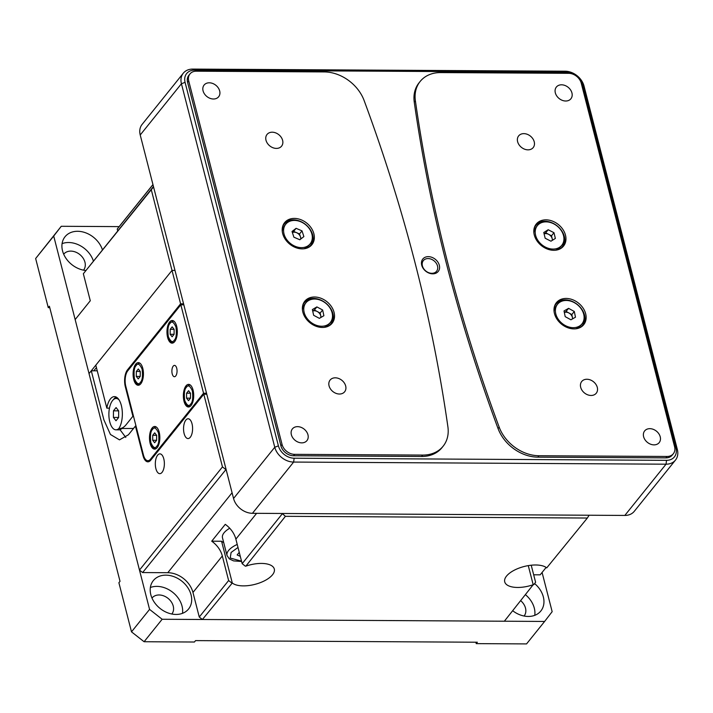 <?xml version="1.0" encoding="UTF-8"?>
<svg xmlns="http://www.w3.org/2000/svg" width="713" height="713" viewBox="0 0 713 713"><rect width="100%" height="100%" fill="white"/><g stroke="black" fill="none" stroke-linecap="round" stroke-linejoin="round"><path stroke-width="1.07" d="M512.754 610.783A22.629 17.451 38.8 0 0 540.846 610.988A22.629 17.451 38.8 0 0 543.342 596.915A22.629 17.451 38.8 0 0 534.598 583.573M534.759 615.337A22.629 17.451 38.8 0 0 534.304 608.144A22.629 17.451 38.8 0 0 525.588 594.82M102.458 249.88A22.629 17.451 38.8 0 0 85.248 232.661A22.629 17.451 38.8 0 0 65.026 236.752A22.629 17.451 38.8 0 0 62.53 250.824A22.629 17.451 38.8 0 0 85.872 270.494M150.817 594.678A22.629 17.451 38.8 0 0 167.751 612.841A22.629 17.451 38.8 0 0 188.588 608.982A22.629 17.451 38.8 0 0 191.075 594.909A22.629 17.451 38.8 0 0 174.15 576.746A22.629 17.451 38.8 0 0 153.313 580.614A22.629 17.451 38.8 0 0 150.817 594.678M182.492 613.332A22.629 17.451 38.8 0 0 182.047 606.139A22.629 17.451 38.8 0 0 150.372 587.494M524.091 616.023A12.727 9.813 38.8 0 0 524.1 616.014A12.727 9.813 38.8 0 0 525.499 608.1A12.727 9.813 38.8 0 0 520.802 600.774M83.537 270.156A12.727 9.813 38.8 0 0 83.546 270.147A12.727 9.813 38.8 0 0 84.954 262.232A12.727 9.813 38.8 0 0 75.426 252.01A12.727 9.813 38.8 0 0 63.707 254.184A12.727 9.813 38.8 0 0 63.698 254.202M171.824 614.018A12.727 9.813 38.8 0 0 171.833 614A12.727 9.813 38.8 0 0 173.241 606.086A12.727 9.813 38.8 0 0 163.714 595.872A12.727 9.813 38.8 0 0 151.994 598.047A12.727 9.813 38.8 0 0 151.985 598.055M542.085 572.459L552.156 611.683L544.616 621.451L162.154 619.267L149.57 609.392L53.716 236.056L61.256 226.288L119.124 226.618L117.244 229.06L152.974 184.64M93.421 261.11A22.629 17.451 38.8 0 0 62.084 243.632M53.716 236.056L35.65 258.516L61.256 226.288M49.758 307.651L48.261 307.642L35.65 258.516M48.261 307.642L49.393 306.233L120.025 581.327L118.893 582.726L131.504 631.852L149.57 609.392M162.154 619.267L144.088 641.736L131.504 631.852M544.616 621.451L526.55 643.91L476.231 643.625L477.353 642.226L195.549 640.613L194.417 642.021L144.088 641.736M476.231 643.625L475.865 642.217M202.412 619.499L232.295 583.002A22.629 10.035 165.6 0 0 252.438 584.936A22.629 10.035 165.6 0 0 272.518 574.767A22.629 10.035 165.6 0 0 274.309 569.027A22.629 10.035 165.6 0 0 245.842 566.158L285.405 516.319L587.343 518.039L546.737 567.869A22.629 10.035 165.6 0 0 520.766 567.495A22.629 10.035 165.6 0 0 504.724 581.853A22.629 10.035 165.6 0 0 533.19 584.722L504.358 621.219L202.412 619.499L199.266 617.03L192.965 592.467A22.629 17.451 -141.2 0 0 167.787 572.708L232.081 492.763M157.635 455.17A9.902 4.528 -89.7 0 0 155.461 466.293A9.902 4.528 -89.7 0 0 159.792 473.664A9.902 4.528 -89.7 0 0 162.056 472.363A9.902 4.528 -89.7 0 0 164.231 461.231A9.902 4.528 -89.7 0 0 159.899 453.86A9.902 4.528 -89.7 0 0 157.635 455.17M185.861 420.073A9.902 4.528 -89.7 0 0 183.687 431.196A9.902 4.528 -89.7 0 0 188.018 438.566A9.902 4.528 -89.7 0 0 190.282 437.265A9.902 4.528 -89.7 0 0 192.457 426.142A9.902 4.528 -89.7 0 0 188.125 418.763A9.902 4.528 -89.7 0 0 185.861 420.073M533.672 574.794L540.178 574.83L546.131 567.423M97.253 370.822L91.291 370.796L89.027 373.603L139.481 570.088L142.627 572.557L167.787 572.708M143.598 455.562L142.992 455.554L135.425 426.08L136.023 426.089M133.5 416.258L132.903 416.258L125.336 386.785A12.451 5.686 90.3 0 1 127.529 369.797L128.563 369.806M153.553 186.922L83.35 273.739L90.284 300.752L75.159 319.567L89.027 373.603L172.011 270.414L174.997 270.432L172.011 270.414L95.8 365.172L106.834 408.13A17.54 8.021 -89.7 0 1 114.437 396.615A17.54 8.021 -89.7 0 1 122.012 408.888A17.54 8.021 -89.7 0 1 118.884 428.504C121.415 428.78 123.795 427.55 126.014 424.823L132.903 416.258M256.609 513.333L235.869 539.126A22.629 17.451 38.8 0 0 225.272 524.349L211.716 541.194A22.629 17.451 -141.2 0 1 222.322 555.971L228.623 580.534L199.266 617.03M533.716 584.722L535.597 582.28L531.221 565.222M142.627 572.557L226.083 469.386M142.992 455.554A12.451 5.686 -89.7 0 0 147.885 461.828A12.451 5.686 -89.7 0 0 150.737 460.188L203.802 394.209L222.465 466.908L139.481 570.088M91.291 370.796L103.902 419.912L110.453 434.493L119.49 439.868L128.438 434.77L135.425 426.08M114.588 398.852A16.978 7.763 90.3 0 1 116.772 397.391M125.791 437.434L119.998 429.681M133.5 428.468L118.884 428.504M153.09 186.922L151.201 189.364L180.594 303.818L127.529 369.797M109.463 408.148L106.834 408.13M180.594 303.818L183.58 303.836M587.343 518.039L589.134 515.232M533.19 584.722L528.28 565.623M282.161 513.476L285.405 516.319M235.869 539.126L242.17 563.68L245.317 566.158M282.259 513.85L242.17 563.68M211.716 541.194L221.574 541.247L232.295 583.002M231.77 583.002L228.623 580.534M223.695 542.531A22.629 10.035 -14.4 0 1 221.574 541.247M222.465 466.908L225.611 469.377M206.779 394.227L203.802 394.209M116.192 397.052A17.54 8.021 -89.7 0 0 113.465 399.601M117.716 230.905L117.244 229.06M152.947 184.569L119.124 226.618M96.415 367.56L93.804 370.805M151.201 189.364L83.35 273.739M345.671 385.974A9.34 7.201 -141.2 0 1 344.646 391.776A9.34 7.201 -141.2 0 1 336.055 393.371A9.34 7.201 -141.2 0 1 329.067 385.876A9.34 7.201 -141.2 0 1 330.092 380.074A9.34 7.201 -141.2 0 1 338.693 378.478A9.34 7.201 -141.2 0 1 345.671 385.974M597.289 387.4A9.34 7.201 -141.2 0 1 596.264 393.211A9.34 7.201 -141.2 0 1 587.672 394.806A9.34 7.201 -141.2 0 1 580.685 387.311A9.34 7.201 -141.2 0 1 581.71 381.508A9.34 7.201 -141.2 0 1 590.311 379.913A9.34 7.201 -141.2 0 1 597.289 387.4M534.224 141.789A9.34 7.201 -141.2 0 1 533.199 147.591A9.34 7.201 -141.2 0 1 524.608 149.186A9.34 7.201 -141.2 0 1 517.62 141.7A9.34 7.201 -141.2 0 1 518.654 135.889A9.34 7.201 -141.2 0 1 527.246 134.294A9.34 7.201 -141.2 0 1 534.224 141.789M282.615 140.354A9.34 7.201 -141.2 0 1 281.582 146.156A9.34 7.201 -141.2 0 1 272.99 147.751A9.34 7.201 -141.2 0 1 266.002 140.265A9.34 7.201 -141.2 0 1 267.036 134.454A9.34 7.201 -141.2 0 1 275.628 132.859A9.34 7.201 -141.2 0 1 282.615 140.354M563.315 234.862A16.978 13.084 -141.2 0 1 563.858 236.564A16.978 13.084 -141.2 0 1 560.32 248.757M583.501 313.462A16.978 13.084 -141.2 0 1 584.036 315.164A16.978 13.084 -141.2 0 1 580.507 327.356M311.706 233.427A16.978 13.084 -141.2 0 1 312.241 235.13A16.978 13.084 -141.2 0 1 308.702 247.322M331.884 312.027A16.978 13.084 -141.2 0 1 332.418 313.729A16.978 13.084 -141.2 0 1 328.889 325.921M571.942 92.957A9.34 7.201 -141.2 0 1 570.908 98.759A9.34 7.201 -141.2 0 1 562.316 100.355A9.34 7.201 -141.2 0 1 555.329 92.859A9.34 7.201 -141.2 0 1 556.363 87.057A9.34 7.201 -141.2 0 1 564.954 85.462A9.34 7.201 -141.2 0 1 571.942 92.957M203.071 90.854A9.34 7.201 38.8 0 0 210.05 98.341A9.34 7.201 38.8 0 0 218.65 96.754A9.34 7.201 38.8 0 0 219.675 90.943A9.34 7.201 38.8 0 0 212.688 83.457A9.34 7.201 38.8 0 0 204.096 85.052A9.34 7.201 38.8 0 0 203.071 90.854M291.359 434.707A9.34 7.201 38.8 0 0 298.337 442.203A9.34 7.201 38.8 0 0 306.938 440.607A9.34 7.201 38.8 0 0 307.963 434.805A9.34 7.201 38.8 0 0 300.984 427.31A9.34 7.201 38.8 0 0 292.383 428.905A9.34 7.201 38.8 0 0 291.359 434.707M660.229 436.811A9.34 7.201 -141.2 0 1 659.195 442.621A9.34 7.201 -141.2 0 1 650.604 444.208A9.34 7.201 -141.2 0 1 643.616 436.721A9.34 7.201 -141.2 0 1 644.65 430.919A9.34 7.201 -141.2 0 1 653.242 429.324A9.34 7.201 -141.2 0 1 660.229 436.811M282.669 233.552A17.54 13.52 38.8 0 0 295.797 247.634A17.54 13.52 38.8 0 0 311.938 244.63A17.54 13.52 38.8 0 0 313.872 233.73A17.54 13.52 38.8 0 0 300.752 219.649A17.54 13.52 38.8 0 0 284.603 222.652A17.54 13.52 38.8 0 0 282.669 233.552M311.349 245.308A17.54 13.52 38.8 0 0 312.74 235.138A17.54 13.52 38.8 0 0 300.146 221.262A17.54 13.52 38.8 0 0 284.068 223.374M302.856 312.151A17.54 13.52 38.8 0 0 315.975 326.224A17.54 13.52 38.8 0 0 332.124 323.23A17.54 13.52 38.8 0 0 334.049 312.33A17.54 13.52 38.8 0 0 320.93 298.248A17.54 13.52 38.8 0 0 304.781 301.243A17.54 13.52 38.8 0 0 302.856 312.151M331.527 323.907A17.54 13.52 38.8 0 0 332.926 313.729A17.54 13.52 38.8 0 0 320.333 299.861A17.54 13.52 38.8 0 0 304.246 301.973M585.667 313.765A17.54 13.52 -141.2 0 1 583.733 324.665A17.54 13.52 -141.2 0 1 567.593 327.659A17.54 13.52 -141.2 0 1 554.473 313.586A17.54 13.52 -141.2 0 1 556.398 302.677A17.54 13.52 -141.2 0 1 572.548 299.683A17.54 13.52 -141.2 0 1 585.667 313.765M583.145 325.342A17.54 13.52 38.8 0 0 584.544 315.164A17.54 13.52 38.8 0 0 571.951 301.296A17.54 13.52 38.8 0 0 555.864 303.408M565.489 235.165A17.54 13.52 -141.2 0 1 563.555 246.065A17.54 13.52 -141.2 0 1 547.406 249.069A17.54 13.52 -141.2 0 1 534.287 234.987A17.54 13.52 -141.2 0 1 536.221 224.087A17.54 13.52 -141.2 0 1 552.37 221.083A17.54 13.52 -141.2 0 1 565.489 235.165M562.958 246.743A17.54 13.52 38.8 0 0 564.357 236.573A17.54 13.52 38.8 0 0 551.764 222.697A17.54 13.52 38.8 0 0 535.686 224.809M448.005 263.926A1697.43 1308.774 38.8 0 0 499.189 427.167A36.782 28.36 38.8 0 0 538.983 455.741L667.029 456.472A11.319 8.725 38.8 0 0 673.33 453.744A11.319 8.725 38.8 0 0 674.578 446.703L581.247 83.198A11.319 8.725 38.8 0 0 568.653 73.314L440.607 72.583A36.782 28.36 38.8 0 0 420.144 81.469A36.782 28.36 38.8 0 0 415.385 100.791A1697.43 1308.774 38.8 0 0 448.005 263.926M420.144 81.469L419.021 82.868A36.782 28.36 38.8 0 0 414.262 102.2A1697.43 1308.774 38.8 0 0 446.873 265.334A1697.43 1308.774 38.8 0 0 498.057 428.566A36.782 28.36 38.8 0 0 537.86 457.149L538.983 455.741M421.713 265.183A9.902 7.638 38.8 0 0 432.729 273.837A9.902 7.638 38.8 0 0 439.324 265.289A9.902 7.638 38.8 0 0 428.308 256.644A9.902 7.638 38.8 0 0 421.713 265.183M422.408 265.896A8.485 6.542 38.8 0 0 428.754 272.705A8.485 6.542 38.8 0 0 436.57 271.261A8.485 6.542 38.8 0 0 437.506 265.985A8.485 6.542 38.8 0 0 431.151 259.167A8.485 6.542 38.8 0 0 423.344 260.619A8.485 6.542 38.8 0 0 422.408 265.896M534.287 227.821A16.978 13.084 -141.2 0 1 547.219 221.912M554.464 306.412A16.978 13.084 -141.2 0 1 567.396 300.512M282.669 226.386A16.978 13.084 -141.2 0 1 295.601 220.477M302.847 304.977A16.978 13.084 -141.2 0 1 315.779 299.077M422.693 455.081L294.638 454.35A11.319 8.725 -141.2 0 1 282.054 444.466L188.722 80.961A11.319 8.725 -141.2 0 1 189.97 73.929A11.319 8.725 -141.2 0 1 196.262 71.193L324.308 71.924A36.782 28.36 -141.2 0 1 364.111 100.506A1697.43 1308.774 -141.2 0 1 447.907 426.873A36.782 28.36 -141.2 0 1 443.147 446.195A36.782 28.36 -141.2 0 1 422.693 455.081L421.561 456.48L293.515 455.75L294.638 454.35M282.054 444.466L280.922 445.875A11.319 8.725 38.8 0 0 293.515 455.75M421.561 456.48A36.782 28.36 38.8 0 0 442.024 447.604L443.147 446.195M189.97 73.929L188.838 75.328A11.319 8.725 38.8 0 0 187.59 82.36L188.722 80.961M280.922 445.875L187.59 82.36M667.029 456.472L665.906 457.88A11.319 8.725 38.8 0 0 672.199 455.144L673.33 453.744M665.906 457.88L537.86 457.149M140.22 134.98L181.432 83.742A16.978 13.084 -141.2 0 1 183.303 73.189L142.092 124.427A16.978 13.084 38.8 0 0 140.22 134.98L233.552 498.485A16.978 13.084 38.8 0 0 252.438 513.307L624.829 515.437A16.978 13.084 38.8 0 0 634.267 511.337L675.478 460.09A16.978 13.084 -141.2 0 1 666.04 464.19L624.829 515.437M666.539 460.331L294.139 458.209A14.144 10.909 -141.2 0 1 278.409 445.857L185.077 82.352A14.144 10.909 -141.2 0 1 194.506 70.141L566.897 72.263A14.144 10.909 -141.2 0 1 582.628 84.615L675.96 448.12A14.144 10.909 -141.2 0 1 666.539 460.331L666.04 464.19L293.64 462.069A16.978 13.084 -141.2 0 1 274.763 447.247L233.552 498.485M185.077 82.352L181.432 83.742L274.763 447.247L278.409 445.857M183.303 73.189A16.978 13.084 -141.2 0 1 192.742 69.09L565.133 71.211A16.978 13.084 -141.2 0 1 584.018 86.032L677.35 449.538A16.978 13.084 -141.2 0 1 675.478 460.09M173.206 366.143A5.659 2.585 -89.7 0 0 171.967 372.498A5.659 2.585 -89.7 0 0 174.435 376.714A5.659 2.585 -89.7 0 0 175.728 375.965A5.659 2.585 -89.7 0 0 176.976 369.61A5.659 2.585 -89.7 0 0 174.498 365.395A5.659 2.585 -89.7 0 0 173.206 366.143M186.013 385.858A11.319 5.169 -89.7 0 0 183.526 398.576A11.319 5.169 -89.7 0 0 188.473 406.998A11.319 5.169 -89.7 0 0 191.057 405.51A11.319 5.169 -89.7 0 0 193.553 392.792A11.319 5.169 -89.7 0 0 188.606 384.369A11.319 5.169 -89.7 0 0 186.013 385.858M152.145 427.978A11.319 5.169 -89.7 0 0 149.65 440.687A11.319 5.169 -89.7 0 0 154.605 449.119A11.319 5.169 -89.7 0 0 157.19 447.621A11.319 5.169 -89.7 0 0 159.685 434.912A11.319 5.169 -89.7 0 0 154.73 426.481A11.319 5.169 -89.7 0 0 152.145 427.978M135.746 364.111A11.319 5.169 -89.7 0 0 133.26 376.829A11.319 5.169 -89.7 0 0 138.206 385.252A11.319 5.169 -89.7 0 0 140.791 383.763A11.319 5.169 -89.7 0 0 143.286 371.045A11.319 5.169 -89.7 0 0 138.331 362.623A11.319 5.169 -89.7 0 0 135.746 364.111M169.623 322A11.319 5.169 -89.7 0 0 167.127 334.718A11.319 5.169 -89.7 0 0 172.074 343.14A11.319 5.169 -89.7 0 0 174.667 341.652A11.319 5.169 -89.7 0 0 177.154 328.934A11.319 5.169 -89.7 0 0 172.207 320.511A11.319 5.169 -89.7 0 0 169.623 322M203.544 393.228L150.479 459.208A11.319 5.169 90.3 0 1 147.894 460.696A11.319 5.169 90.3 0 1 143.447 454.992L125.782 386.223A11.319 5.169 90.3 0 1 127.779 370.787L180.844 304.808L203.544 393.228L206.529 393.237M180.844 304.808L183.829 304.816M229.729 528.253A19.804 8.779 165.6 0 0 224.051 532.798A19.804 8.779 165.6 0 0 222.483 537.825L227.019 555.507A19.804 8.779 -14.4 0 1 228.588 550.489A19.804 8.779 -14.4 0 1 237.233 544.438M240.29 556.345L237.144 554.955L239.256 552.325M554.081 311.492A15.677 12.085 -141.2 0 1 556.211 305.904L557.539 304.246A15.677 12.085 -141.2 0 1 572.325 301.706A15.677 12.085 -141.2 0 1 583.849 314.834A15.677 12.085 -141.2 0 1 581.968 323.889A15.677 12.085 -141.2 0 1 567.183 326.429A15.677 12.085 -141.2 0 1 555.659 313.301A15.677 12.085 -141.2 0 1 557.539 304.246M574.304 311.483L575.48 317.205L570.926 319.789L565.195 316.643L564.028 310.93L568.582 308.346L574.304 311.483L571.826 314.576L572.405 317.437A5.713 4.403 -141.2 0 1 572.477 318.907M581.968 323.889L580.632 325.547A15.677 12.085 -141.2 0 1 575.623 328.827M568.582 308.346L566.095 311.438L568.956 313.007A5.713 4.403 -141.2 0 1 572.405 317.437L572.691 318.791M564.348 312.481A5.713 4.403 -141.2 0 1 568.956 313.007L571.826 314.576M564.331 312.437L566.095 311.438M533.903 232.901A15.677 12.085 -141.2 0 1 536.024 227.304L537.361 225.647A15.677 12.085 -141.2 0 1 551.898 223.009A15.677 12.085 -141.2 0 1 563.564 235.753A15.677 12.085 -141.2 0 1 561.782 245.29A15.677 12.085 -141.2 0 1 547.245 247.928A15.677 12.085 -141.2 0 1 535.579 235.183A15.677 12.085 -141.2 0 1 537.361 225.647M553.983 232.714L555.365 238.436L550.953 241.199L545.16 238.231L543.778 232.5L548.19 229.738L553.983 232.714L551.497 235.798L552.192 238.659A5.713 4.403 -141.2 0 1 552.29 240.361M561.782 245.29L560.454 246.948A15.677 12.085 -141.2 0 1 555.445 250.227M548.19 229.738L545.703 232.83L548.6 234.319A5.713 4.403 -141.2 0 1 552.192 238.659L552.557 240.192M544.117 233.9A5.713 4.403 -141.2 0 1 548.6 234.319L551.497 235.798M544.099 233.837L545.703 232.83M282.286 231.467A15.677 12.085 -141.2 0 1 284.407 225.869L285.744 224.212A15.677 12.085 -141.2 0 1 299.692 221.36A15.677 12.085 -141.2 0 1 311.626 233.196A15.677 12.085 -141.2 0 1 310.173 243.855A15.677 12.085 -141.2 0 1 296.216 246.707A15.677 12.085 -141.2 0 1 284.282 234.871A15.677 12.085 -141.2 0 1 285.744 224.212M302.009 230.869L303.872 236.591L299.816 239.755L293.899 237.197L292.036 231.484L296.091 228.32L302.009 230.869L299.522 233.962L300.458 236.823A5.713 4.403 -141.2 0 1 300.645 239.105M310.173 243.855L308.836 245.513A15.677 12.085 -141.2 0 1 303.827 248.792M296.091 228.32L293.613 231.404L296.572 232.679A5.713 4.403 -141.2 0 1 300.458 236.823L301.091 238.757M292.375 232.518A5.713 4.403 -141.2 0 1 296.572 232.679L299.522 233.962M292.339 232.393L293.613 231.404M302.464 310.057A15.677 12.085 -141.2 0 1 304.594 304.469L305.922 302.811A15.677 12.085 -141.2 0 1 320.609 300.235A15.677 12.085 -141.2 0 1 332.196 313.212A15.677 12.085 -141.2 0 1 330.351 322.454A15.677 12.085 -141.2 0 1 315.663 325.03A15.677 12.085 -141.2 0 1 304.077 312.044A15.677 12.085 -141.2 0 1 305.922 302.811M322.632 309.986L323.889 315.707L319.388 318.354L313.64 315.28L312.383 309.558L316.884 306.911L322.632 309.986L320.155 313.069L320.779 315.93A5.713 4.403 -141.2 0 1 320.859 317.49M330.351 322.454L329.014 324.112A15.677 12.085 -141.2 0 1 324.005 327.392M316.884 306.911L314.397 309.995L317.276 311.536A5.713 4.403 -141.2 0 1 320.779 315.93L321.091 317.356M312.713 311.046A5.713 4.403 -141.2 0 1 317.276 311.536L320.155 313.069M312.695 310.993L314.397 309.995M118.902 428.477A15.677 7.166 90.3 0 1 115.961 429.832A15.677 7.166 90.3 0 1 109.098 418.148A15.677 7.166 90.3 0 1 112.574 400.537A15.677 7.166 90.3 0 1 116.139 398.487A15.677 7.166 90.3 0 1 119.062 399.877M121.798 428.566A15.677 7.166 90.3 0 1 118.928 429.85L115.961 429.832M118.688 410.902L118.634 417.506L115.996 420.759L113.412 417.426L113.465 410.822L116.103 407.569L118.688 410.902M113.465 410.822L118.643 410.857M113.412 417.426L118.634 417.453M186.592 393.184L188.571 390.715L190.523 393.219L190.487 398.184L188.508 400.653L186.556 398.148L186.592 393.184L190.505 393.202M186.556 398.148L190.487 398.166M152.716 435.295L154.703 432.836L156.646 435.331L156.619 440.304L154.632 442.764L152.689 440.26L152.716 435.295L156.637 435.322M152.689 440.26L156.619 440.286M136.326 371.437L138.304 368.978L140.256 371.473L140.22 376.437L138.242 378.906L136.29 376.402L136.326 371.437L140.238 371.464M136.29 376.402L140.22 376.428M170.193 329.326L172.172 326.857L174.124 329.361L174.088 334.326L172.109 336.786L170.157 334.29L170.193 329.326L174.115 329.344M170.157 334.29L174.088 334.308M125.336 386.785L125.934 386.785M222.322 555.971L192.965 592.467M499.189 427.167L498.057 428.566M414.262 102.2L415.385 100.791M252.438 513.307L293.64 462.069L294.139 458.209M677.35 449.538L675.96 448.12M582.628 84.615L584.018 86.032M565.133 71.211L566.897 72.263M194.506 70.141L192.742 69.09M151.521 459.208L150.479 459.208M241.538 561.211L230.219 558.021L231.11 552.459L238.008 547.459M190.683 404.03C188.99 406.766 186.993 405.572 184.703 400.456C183.892 393.487 184.462 389.111 186.396 387.337C188.089 384.601 190.086 385.795 192.376 390.911C193.187 397.881 192.617 402.257 190.683 404.03M190.282 406.303A10.748 4.911 90.3 0 1 189.48 406.437C183.687 406.847 182.278 391.526 186.521 386.633L189.605 384.94A10.748 4.911 90.3 0 1 190.398 385.082M156.815 446.151C155.122 448.878 153.126 447.693 150.826 442.568C150.024 435.607 150.586 431.231 152.52 429.449C154.213 426.713 156.209 427.907 158.509 433.023C159.311 439.992 158.749 444.368 156.815 446.151M156.405 448.415A10.748 4.911 90.3 0 1 155.612 448.557C149.819 448.967 148.411 433.638 152.644 428.745L155.737 427.051A10.748 4.911 90.3 0 1 156.53 427.203M140.416 382.293C138.723 385.02 136.727 383.826 134.436 378.71C133.625 371.749 134.187 367.373 136.13 365.591C137.823 362.855 139.81 364.049 142.11 369.165C142.921 376.134 142.35 380.51 140.416 382.293M140.006 384.557A10.748 4.911 90.3 0 1 139.213 384.699C133.42 385.109 132.012 369.78 136.254 364.887L139.338 363.193A10.748 4.911 90.3 0 1 140.131 363.336M174.284 340.172C172.591 342.908 170.603 341.714 168.304 336.598C167.493 329.629 168.063 325.253 169.997 323.47C171.69 320.743 173.687 321.937 175.977 327.053C176.788 334.023 176.227 338.39 174.284 340.172M173.883 342.445A10.748 4.911 90.3 0 1 173.09 342.579C167.288 342.989 165.879 327.668 170.122 322.766L173.214 321.082A10.748 4.911 90.3 0 1 173.999 321.224M147.894 460.696L150.265 460.714M227.019 555.507L229.363 558.93L233.561 560.881L241.609 561.479M118.028 398.505L116.139 398.487M190.219 384.94L189.605 384.94M190.095 406.446L189.48 406.437M156.343 427.06L155.737 427.051M156.218 448.557L155.612 448.557M139.944 363.202L139.338 363.193M139.828 384.699L139.213 384.699M173.82 321.082L173.214 321.082M173.696 342.588L173.09 342.579"/></g></svg>
